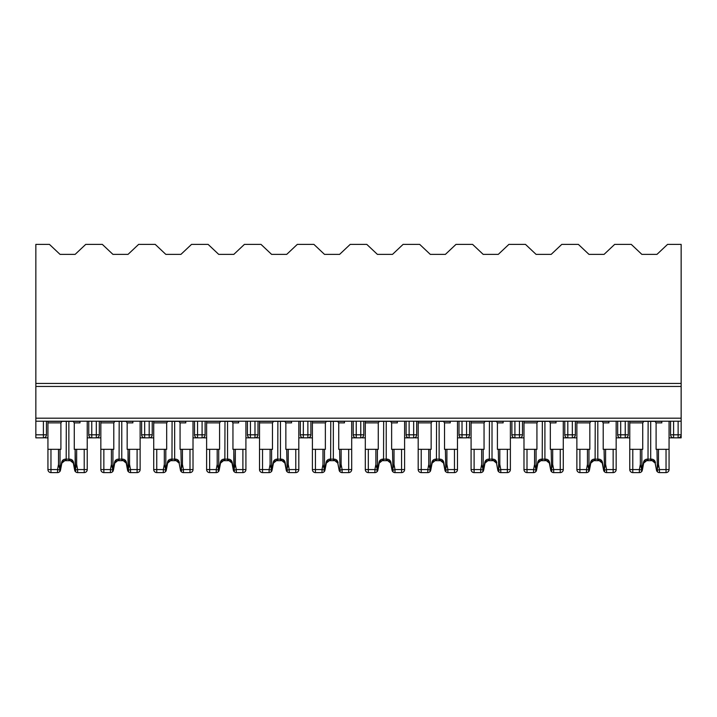 <?xml version="1.0" encoding="UTF-8"?>
<svg xmlns="http://www.w3.org/2000/svg" width="717" height="717" viewBox="0 0 717 717"><rect width="100%" height="100%" fill="white"/><g stroke="black" fill="none" stroke-linecap="round" stroke-linejoin="round"><path stroke-width="1.08" d="M681.15 383.434L35.85 383.434L35.85 244.398L49.455 244.398L60.031 254.374L75.142 254.374L85.717 244.398L102.343 244.398L112.927 254.374L128.038 254.374L138.614 244.398L155.239 244.398L165.815 254.374L180.926 254.374L191.511 244.398L208.127 244.398L218.712 254.374L233.823 254.374L244.398 244.398L261.024 244.398L271.6 254.374L286.719 254.374L297.295 244.398L313.921 244.398L324.496 254.374L339.607 254.374L350.192 244.398L366.808 244.398L377.393 254.374L392.504 254.374L403.079 244.398L419.705 244.398L430.281 254.374L445.4 254.374L455.976 244.398L472.602 244.398L483.177 254.374L498.288 254.374L508.873 244.398L525.489 244.398L536.074 254.374L551.185 254.374L561.761 244.398L578.386 244.398L588.962 254.374L604.072 254.374L614.657 244.398L631.283 244.398L641.858 254.374L656.969 254.374L667.545 244.398L681.15 244.398L681.15 437.836L672.08 437.836M670.574 421.22L670.574 434.816A3.02 3.02 0 0 0 673.595 437.836L673.595 434.816L670.574 434.816M626.748 437.836L629.768 437.836M628.253 421.22L628.253 434.816A3.02 3.02 0 0 1 625.233 437.836L619.192 437.836M616.163 437.836L620.698 437.836A3.02 3.02 0 0 1 617.678 434.816L617.678 421.22M669.06 437.836L673.595 437.836M681.15 437.836L678.13 437.836A3.02 3.02 0 0 0 681.15 434.816L673.595 434.816L673.595 421.22M573.851 437.836L576.871 437.836M575.366 421.22L575.366 434.816A3.02 3.02 0 0 1 572.336 437.836L566.296 437.836M563.275 437.836L567.81 437.836A3.02 3.02 0 0 1 564.781 434.816L564.781 421.22M520.954 437.836L523.984 437.836M522.469 421.22L522.469 434.816A3.02 3.02 0 0 1 519.449 437.836L513.399 437.836M510.379 437.836L514.914 437.836A3.02 3.02 0 0 1 511.893 434.816L511.893 421.22M468.067 437.836L471.087 437.836M469.572 421.22L469.572 434.816A3.02 3.02 0 0 1 466.552 437.836L460.511 437.836M457.482 437.836L462.017 437.836A3.02 3.02 0 0 1 458.997 434.816L458.997 421.22M415.17 437.836L418.19 437.836M416.685 421.22L416.685 434.816A3.02 3.02 0 0 1 413.664 437.836L407.615 437.836M404.594 437.836L409.129 437.836A3.02 3.02 0 0 1 406.1 434.816L406.1 421.22M362.282 437.836L365.303 437.836M363.788 421.22L363.788 434.816A3.02 3.02 0 0 1 360.768 437.836L354.718 437.836M351.697 437.836L356.232 437.836A3.02 3.02 0 0 1 353.212 434.816L353.212 421.22M309.385 437.836L312.406 437.836M310.9 421.22L310.9 434.816A3.02 3.02 0 0 1 307.871 437.836L301.83 437.836M298.81 437.836L303.336 437.836A3.02 3.02 0 0 1 300.315 434.816L300.315 421.22M256.489 437.836L259.518 437.836M258.003 421.22L258.003 434.816A3.02 3.02 0 0 1 254.983 437.836L248.933 437.836M245.913 437.836L250.448 437.836A3.02 3.02 0 0 1 247.428 434.816L247.428 421.22M203.601 437.836L206.621 437.836M205.107 421.22L205.107 434.816A3.02 3.02 0 0 1 202.086 437.836L196.046 437.836M193.016 437.836L197.551 437.836A3.02 3.02 0 0 1 194.531 434.816L194.531 421.22L194.531 434.816A3.02 3.02 0 0 0 197.551 437.836L197.551 434.816L194.531 434.816M150.704 437.836L153.725 437.836M149.19 421.22L149.19 437.836A3.02 3.02 0 0 0 152.219 434.816L152.219 421.22L152.219 434.816A3.02 3.02 0 0 1 149.19 437.836L143.149 437.836M140.129 437.836L144.664 437.836A3.02 3.02 0 0 1 141.634 434.816L141.634 421.22L141.634 434.816L152.219 434.816M97.808 437.836L100.837 437.836M96.302 421.22L96.302 437.836A3.02 3.02 0 0 0 99.322 434.816L99.322 421.22L99.322 434.816A3.02 3.02 0 0 1 96.302 437.836L90.252 437.836M87.232 437.836L91.767 437.836A3.02 3.02 0 0 1 88.747 434.816L88.747 421.22L88.747 434.816A3.02 3.02 0 0 0 91.767 437.836L91.767 434.816L88.747 434.816M44.92 437.836L47.94 437.836M43.405 421.22L43.405 437.836A3.02 3.02 0 0 0 46.426 434.816L46.426 421.22L46.426 434.816A3.02 3.02 0 0 1 43.405 437.836L35.85 437.836L35.85 421.22L681.15 421.22M35.85 383.434L35.85 421.22M202.086 421.22L202.086 434.816L205.107 434.816A3.02 3.02 0 0 1 202.086 437.836L202.086 434.816L197.551 434.816L197.551 421.22M254.983 421.22L254.983 434.816L258.003 434.816A3.02 3.02 0 0 1 254.983 437.836L254.983 434.816L247.428 434.816M303.336 421.22L303.336 437.836A3.02 3.02 0 0 1 300.315 434.816L307.871 434.816L307.871 421.22M519.449 421.22L519.449 434.816L522.469 434.816A3.02 3.02 0 0 1 519.449 437.836L519.449 434.816L511.893 434.816M50.961 472.602A3.02 3.02 0 0 1 47.94 469.572L50.961 469.572L50.961 472.602A3.02 3.02 0 0 1 47.94 469.572A3.02 3.02 0 0 0 50.961 472.602A3.02 3.02 0 0 1 47.94 469.572L47.94 460.664L47.94 469.572A3.02 3.02 0 0 0 50.961 472.602L57.539 472.602L57.539 469.572L50.961 469.572L50.961 449.326L58.516 449.326L58.516 464.419L57.539 469.572L60.022 470.047L59.583 471.804L60.3 470.917C58.525 473.032 60.56 470.693 60.022 470.728M79.981 421.22L79.981 422.878L74.272 422.878L74.272 449.326L75.142 449.326L75.59 471.804L74.667 470.146L73.331 463.119C72.883 461.649 72.023 460.843 70.741 460.681L73.331 463.119L70.356 460.664A1.515 0.466 -90 0 1 69.899 459.149L68.868 459.149L68.868 421.372L79.981 421.372L61.949 421.372L60.9 422.878L60.9 449.326L58.516 449.326M50.961 449.326L47.94 449.326L47.94 421.22M76.656 449.326L75.142 449.326L75.142 470.37L76.656 464.419L76.656 449.326L87.232 449.326L87.232 421.22M69.899 459.149C71.987 459.355 73.224 460.583 73.609 462.832L73.331 463.119C73.34 461.945 72.354 461.13 70.356 460.664L64.44 460.673C62.944 461.022 62.074 461.838 61.841 463.119L64.817 460.664L61.841 463.119L60.506 470.146L61.563 462.832C61.949 460.583 63.186 459.355 65.274 459.149A1.515 0.466 -90 0 1 64.817 460.664L61.841 463.119M75.151 470.047L77.633 469.572L77.633 472.602A3.02 3.02 0 0 1 75.016 471.078A3.02 3.02 0 0 0 77.633 472.602A3.02 3.02 0 0 1 75.016 471.078A3.02 3.02 0 0 0 77.633 472.602A3.02 3.02 0 0 1 75.59 471.804A3.02 3.02 0 0 0 77.633 472.602L84.212 472.602A3.02 3.02 0 0 0 87.232 469.572L87.232 449.326M47.94 469.572L47.94 449.326M87.232 460.664L87.232 469.572L87.232 460.664M74.909 470.935L74.667 470.146A1.515 0.717 -10.8 0 1 74.72 469.859L73.609 462.832M57.539 472.602A3.02 3.02 0 0 0 59.583 471.804A3.02 3.02 0 0 1 57.539 472.602A3.02 3.02 0 0 0 60.156 471.078A3.02 3.02 0 0 1 57.539 472.602A3.02 3.02 0 0 0 60.156 471.078A3.02 3.02 0 0 1 57.539 472.602M60.022 470.047L58.516 464.419M84.212 472.602A3.02 3.02 0 0 0 87.232 469.572A3.02 3.02 0 0 1 84.212 472.602L84.212 449.326M61.949 421.372L47.94 421.372L66.305 421.372L66.179 460.664M59.511 471.84L60.506 470.146A1.515 0.717 -169.2 0 0 60.452 469.859L61.563 462.832M74.272 422.878L73.224 421.372M60.031 471.194L60.031 470.728M60.031 449.326L60.031 470.37M65.274 459.149L68.868 459.149L68.993 460.664M579.901 472.602A3.02 3.02 0 0 1 576.871 469.572L579.901 469.572L579.901 472.602L586.47 472.602L586.47 469.572L579.901 469.572L579.901 449.326L587.456 449.326L587.456 464.419L586.47 469.572L588.962 470.047L588.514 471.804A3.02 3.02 0 0 0 589.087 471.078A3.02 3.02 0 0 1 588.514 471.804A3.02 3.02 0 0 0 589.087 471.078A3.02 3.02 0 0 1 588.514 471.804L589.195 470.935M608.912 421.22L608.912 422.878L603.212 422.878L603.212 449.326L604.072 449.326L604.521 471.804L603.597 470.146L602.262 463.119C601.823 461.649 600.963 460.843 599.681 460.681L602.262 463.119L599.295 460.664A1.515 0.466 -90 0 1 598.829 459.149L597.808 459.149L597.808 421.372L608.912 421.372L590.88 421.372L589.831 422.878L589.831 449.326L587.456 449.326M579.901 449.326L576.871 449.326L576.871 421.22M616.163 421.22L616.163 469.572L616.163 449.326L604.072 449.326M598.829 459.149C600.918 459.355 602.155 460.583 602.54 462.832L602.262 463.119C602.28 461.945 601.285 461.13 599.295 460.664L593.371 460.673M604.072 470.37L606.573 469.572L606.573 472.602A3.02 3.02 0 0 1 603.947 471.078A3.02 3.02 0 0 0 606.573 472.602A3.02 3.02 0 0 1 603.947 471.078A3.02 3.02 0 0 0 606.573 472.602A3.02 3.02 0 0 1 604.521 471.804A3.02 3.02 0 0 0 606.573 472.602L613.143 472.602A3.02 3.02 0 0 0 616.163 469.572A3.02 3.02 0 0 1 613.143 472.602L613.143 449.326M576.871 469.572L576.871 449.326M590.781 463.119L593.748 460.664L590.781 463.119L589.437 470.146L590.494 462.832C590.889 460.583 592.125 459.355 594.214 459.149A1.515 0.466 -90 0 1 593.748 460.664L590.781 463.119C591.014 461.838 591.884 461.022 593.389 460.681M603.839 470.935L603.597 470.146A1.515 0.717 -10.8 0 1 603.66 469.859L602.54 462.832M586.47 472.602A3.02 3.02 0 0 0 588.514 471.804A3.02 3.02 0 0 1 586.47 472.602M588.962 470.047L587.456 464.419M604.081 470.047L605.587 464.419L605.587 449.326M590.88 421.372L576.871 421.372L595.235 421.372L595.11 460.664M588.442 471.84L589.437 470.146A1.515 0.717 -169.2 0 0 589.383 469.859L590.494 462.832M603.212 422.878L602.163 421.372M588.962 471.194L588.962 470.728C589.491 470.693 587.465 473.032 589.24 470.917L589.222 470.952M588.962 449.326L588.962 470.37M594.214 459.149L597.808 459.149L597.924 460.664M368.323 472.602A3.02 3.02 0 0 1 365.303 469.572L368.323 469.572L368.323 472.602L374.901 472.602L374.901 469.572L368.323 469.572L368.323 449.326L375.878 449.326L375.878 464.419L374.901 469.572L377.384 470.047L376.945 471.804A3.02 3.02 0 0 0 377.518 471.078A3.02 3.02 0 0 1 376.945 471.804A3.02 3.02 0 0 0 377.518 471.078A3.02 3.02 0 0 1 376.945 471.804L377.662 470.917C375.887 473.032 377.922 470.693 377.384 470.728M397.335 421.22L397.335 422.878L391.634 422.878L391.634 449.326L392.504 449.326L392.952 471.804L392.029 470.146L390.693 463.119C390.245 461.649 389.385 460.843 388.103 460.681L390.693 463.119L387.718 460.664A1.515 0.466 -90 0 1 387.261 459.149L386.23 459.149L386.23 421.372L397.335 421.372L379.302 421.372L378.262 422.878L378.262 449.326L375.878 449.326M368.323 449.326L365.303 449.326L365.303 421.22M392.504 470.37L394.995 469.572L394.995 472.602A3.02 3.02 0 0 1 392.378 471.078A3.02 3.02 0 0 0 394.995 472.602A3.02 3.02 0 0 1 392.378 471.078A3.02 3.02 0 0 0 394.995 472.602A3.02 3.02 0 0 1 392.952 471.804A3.02 3.02 0 0 0 394.995 472.602L401.574 472.602A3.02 3.02 0 0 0 404.594 469.572L404.594 449.326L392.504 449.326M387.261 459.149C389.349 459.355 390.586 460.583 390.971 462.832L390.693 463.119C390.702 461.945 389.716 461.13 387.718 460.664L381.803 460.673C380.306 461.022 379.436 461.838 379.203 463.119L382.17 460.664L379.203 463.119L377.868 470.146L378.926 462.832C379.311 460.583 380.548 459.355 382.636 459.149A1.515 0.466 -90 0 1 382.17 460.664L379.203 463.119M404.594 449.326L404.594 421.22M365.303 469.572L365.303 449.326M392.271 470.935L392.029 470.146A1.515 0.717 -10.8 0 1 392.082 469.859L390.971 462.832M374.901 472.602A3.02 3.02 0 0 0 376.945 471.804A3.02 3.02 0 0 1 374.901 472.602M377.384 470.047L375.878 464.419M392.513 470.047L394.018 464.419L394.018 449.326M379.302 421.372L365.303 421.372L383.658 421.372L383.541 460.664M376.864 471.84L377.868 470.146A1.515 0.717 -169.2 0 0 377.805 469.859L378.926 462.832M391.634 422.878L390.586 421.372M377.393 471.194L377.393 470.728M377.393 449.326L377.393 470.37M382.636 459.149L386.23 459.149L386.355 460.664M474.107 472.602A3.02 3.02 0 0 1 471.087 469.572A3.02 3.02 0 0 0 474.107 472.602A3.02 3.02 0 0 1 471.087 469.572L474.107 469.572L474.107 472.602L480.686 472.602L480.686 469.572L474.107 469.572L474.107 449.326L481.663 449.326L481.663 464.419L480.686 469.572L483.168 470.047L482.729 471.804A3.02 3.02 0 0 0 483.303 471.078A3.02 3.02 0 0 1 480.686 472.602A3.02 3.02 0 0 0 483.303 471.078A3.02 3.02 0 0 1 480.686 472.602A3.02 3.02 0 0 0 482.729 471.804L483.41 470.935M493.914 460.681L496.478 463.119L493.511 460.664A1.515 0.466 -90 0 1 493.045 459.149L492.014 459.149L492.014 421.372L503.128 421.372L485.095 421.372L484.047 422.878L484.047 449.326L481.663 449.326M474.107 449.326L471.087 449.326L471.087 421.22M503.128 421.22L503.128 422.878L497.419 422.878L497.419 449.326L498.288 449.326L498.736 471.804L497.813 470.146L496.478 463.119L497.876 469.859A1.515 0.717 -10.8 0 0 497.813 470.146L498.817 471.84M498.288 470.37L500.78 469.572L500.78 472.602A3.02 3.02 0 0 1 498.163 471.078A3.02 3.02 0 0 0 500.78 472.602A3.02 3.02 0 0 1 498.163 471.078A3.02 3.02 0 0 0 500.78 472.602A3.02 3.02 0 0 1 498.736 471.804A3.02 3.02 0 0 0 500.78 472.602L507.358 472.602A3.02 3.02 0 0 0 510.379 469.572L510.379 449.326L498.288 449.326M493.888 460.681C495.169 460.843 496.039 461.649 496.478 463.119C496.487 461.945 495.501 461.13 493.511 460.664L487.587 460.673C486.099 461.022 485.221 461.838 484.988 463.119L487.963 460.664L484.988 463.119L483.652 470.146L484.71 462.832C485.104 460.583 486.341 459.355 488.42 459.149A1.515 0.466 -90 0 1 487.963 460.664L484.988 463.119M510.379 449.326L510.379 421.22M471.087 469.572L471.087 449.326M498.297 470.728C497.759 470.693 499.794 473.032 498.019 470.917L497.813 470.146M483.168 470.047L481.663 464.419M498.297 470.047L499.803 464.419L499.803 449.326M485.095 421.372L471.087 421.372L489.451 421.372L489.326 460.664M482.658 471.84L483.652 470.146A1.515 0.717 -169.2 0 0 483.599 469.859L484.71 462.832M493.045 459.149C495.133 459.355 496.37 460.583 496.756 462.832M497.419 422.878L496.37 421.372M483.177 471.194L483.177 470.728C483.706 470.693 481.672 473.032 483.446 470.917L483.437 470.952M483.177 449.326L483.177 470.37M488.42 459.149L492.014 459.149L492.14 460.664M206.621 460.664L206.621 469.572A3.02 3.02 0 0 0 209.642 472.602L216.22 472.602L216.22 469.572L209.642 469.572L209.642 449.326L217.197 449.326L217.197 464.419L216.22 469.572L218.703 470.047L218.264 471.804L218.981 470.917C217.206 473.032 219.241 470.693 218.703 470.728M238.662 421.22L238.662 422.878L232.953 422.878L232.953 449.326L233.823 449.326L234.271 471.804L233.348 470.146L232.012 463.119C231.564 461.649 230.704 460.843 229.422 460.681L232.012 463.119L229.037 460.664A1.515 0.466 -90 0 1 228.58 459.149L227.549 459.149L227.549 421.372L238.662 421.372L220.63 421.372L219.581 422.878L219.581 449.326L217.197 449.326M209.642 449.326L206.621 449.326L206.621 421.22M233.823 470.37L236.314 469.572L236.314 472.602A3.02 3.02 0 0 1 233.697 471.078A3.02 3.02 0 0 0 236.314 472.602A3.02 3.02 0 0 1 233.697 471.078A3.02 3.02 0 0 0 236.314 472.602A3.02 3.02 0 0 1 234.271 471.804A3.02 3.02 0 0 0 236.314 472.602L242.893 472.602A3.02 3.02 0 0 0 245.913 469.572L245.913 449.326L233.823 449.326L233.823 470.728C233.294 470.693 235.328 473.032 233.554 470.917L233.563 470.944M228.58 459.149C230.668 459.355 231.905 460.583 232.29 462.832L232.012 463.119C232.021 461.945 231.035 461.13 229.037 460.664L223.121 460.673C221.625 461.022 220.755 461.838 220.522 463.119L223.489 460.664L220.522 463.119L219.187 470.146L220.244 462.832C220.63 460.583 221.867 459.355 223.955 459.149A1.515 0.466 -90 0 1 223.489 460.664L220.522 463.119M245.913 449.326L245.913 421.22M206.621 469.572L209.642 469.572L209.642 472.602A3.02 3.02 0 0 1 206.621 469.572L206.621 449.326M233.59 470.935L233.348 470.146A1.515 0.717 -10.8 0 1 233.401 469.859L232.29 462.832M216.22 472.602A3.02 3.02 0 0 0 218.264 471.804A3.02 3.02 0 0 1 216.22 472.602A3.02 3.02 0 0 0 218.837 471.078A3.02 3.02 0 0 1 216.22 472.602A3.02 3.02 0 0 0 218.837 471.078A3.02 3.02 0 0 1 216.22 472.602M218.703 470.047L217.197 464.419M233.832 470.047L235.337 464.419L235.337 449.326M220.63 421.372L206.621 421.372L224.986 421.372L224.86 460.664M218.183 471.84L219.187 470.146A1.515 0.717 -169.2 0 0 219.124 469.859L220.244 462.832M232.953 422.878L231.905 421.372M218.712 471.194L218.712 470.728M218.712 449.326L218.712 470.37M223.955 459.149L227.549 459.149L227.674 460.664M527.004 472.602A3.02 3.02 0 0 1 523.984 469.572L527.004 469.572L527.004 472.602L533.573 472.602L533.573 469.572L527.004 469.572L527.004 449.326L534.559 449.326L534.559 464.419L533.573 469.572L536.065 470.047L535.626 471.804A3.02 3.02 0 0 0 536.199 471.078A3.02 3.02 0 0 1 535.626 471.804A3.02 3.02 0 0 0 536.199 471.078A3.02 3.02 0 0 1 535.626 471.804L536.343 470.917C534.568 473.032 536.603 470.693 536.065 470.728M556.016 421.22L556.016 422.878L550.315 422.878L550.315 449.326L551.185 449.326L551.633 471.804L550.71 470.146L549.365 463.119C548.926 461.649 548.066 460.843 546.784 460.681L549.365 463.119L546.399 460.664A1.515 0.466 -90 0 1 545.942 459.149L544.911 459.149L544.911 421.372L556.016 421.372L537.983 421.372L536.934 422.878L536.934 449.326L534.559 449.326M527.004 449.326L523.984 449.326L523.984 421.22M557.154 472.602L560.255 472.602A3.02 3.02 0 0 0 563.275 469.572L563.275 449.326L551.185 449.326M553.676 472.602L560.255 472.602A3.02 3.02 0 0 0 563.275 469.572L560.255 469.572L560.255 472.602L553.676 472.602A3.02 3.02 0 0 1 551.633 471.804A3.02 3.02 0 0 0 553.676 472.602A3.02 3.02 0 0 1 551.059 471.078A3.02 3.02 0 0 0 553.676 472.602A3.02 3.02 0 0 1 551.059 471.078A3.02 3.02 0 0 0 553.676 472.602L553.676 469.572L551.194 470.047L552.69 464.419L552.69 449.326M545.942 459.149C548.021 459.355 549.258 460.583 549.652 462.832L549.365 463.119C549.383 461.945 548.397 461.13 546.399 460.664L540.484 460.673C538.987 461.022 538.117 461.838 537.884 463.119L540.851 460.664L537.884 463.119L536.549 470.146L537.607 462.832C537.992 460.583 539.229 459.355 541.317 459.149A1.515 0.466 -90 0 1 540.851 460.664L537.884 463.119M563.275 449.326L563.275 421.22M523.984 469.572L523.984 449.326M550.952 470.935L550.71 470.146A1.515 0.717 -10.8 0 1 550.764 469.859L549.652 462.832M533.573 472.602A3.02 3.02 0 0 0 535.626 471.804A3.02 3.02 0 0 1 533.573 472.602M536.065 470.047L534.559 464.419M537.983 421.372L523.984 421.372L542.339 421.372L542.222 460.664M535.545 471.84L536.549 470.146A1.515 0.717 -169.2 0 0 536.486 469.859L537.607 462.832M550.315 422.878L549.267 421.372M536.074 471.194L536.074 470.728M536.074 449.326L536.074 470.37M541.317 459.149L544.911 459.149L545.037 460.664M315.426 472.602A3.02 3.02 0 0 1 312.406 469.572A3.02 3.02 0 0 0 315.426 472.602A3.02 3.02 0 0 1 312.406 469.572L315.426 469.572L315.426 472.602L322.005 472.602L322.005 469.572L315.426 469.572L315.426 449.326L322.982 449.326L322.982 464.419L322.005 469.572L324.487 470.047L324.048 471.804L324.729 470.935M335.233 460.681L337.797 463.119L334.83 460.664A1.515 0.466 -90 0 1 334.364 459.149L333.342 459.149L333.342 421.372L344.447 421.372L326.414 421.372L325.366 422.878L325.366 449.326L322.982 449.326M315.426 449.326L312.406 449.326L312.406 421.22M344.447 421.22L344.447 422.878L338.738 422.878L338.738 449.326L339.607 449.326L340.055 471.804L339.132 470.146L337.797 463.119L339.195 469.859A1.515 0.717 -10.8 0 0 339.132 470.146L340.136 471.84M339.607 470.37L342.099 469.572L342.099 472.602A3.02 3.02 0 0 1 339.482 471.078A3.02 3.02 0 0 0 342.099 472.602L348.677 472.602A3.02 3.02 0 0 0 351.697 469.572L351.697 449.326L339.607 449.326M335.206 460.681C336.488 460.843 337.357 461.649 337.797 463.119C337.806 461.945 336.82 461.13 334.83 460.664L328.906 460.673C327.418 461.022 326.54 461.838 326.307 463.119L329.282 460.664L326.307 463.119L324.971 470.146L326.029 462.832C326.423 460.583 327.66 459.355 329.739 459.149A1.515 0.466 -90 0 1 329.282 460.664L326.307 463.119M351.697 449.326L351.697 421.22M312.406 469.572L312.406 449.326M339.616 470.728C339.078 470.693 341.113 473.032 339.338 470.917L339.132 470.146M322.005 472.602A3.02 3.02 0 0 0 324.048 471.804A3.02 3.02 0 0 1 322.005 472.602A3.02 3.02 0 0 0 324.622 471.078A3.02 3.02 0 0 1 322.005 472.602A3.02 3.02 0 0 0 324.622 471.078A3.02 3.02 0 0 1 322.005 472.602M324.487 470.047L322.982 464.419M339.616 470.047L341.122 464.419L341.122 449.326M326.414 421.372L312.406 421.372L330.77 421.372L330.645 460.664M323.976 471.84L324.971 470.146A1.515 0.717 -169.2 0 0 324.918 469.859L326.029 462.832M334.364 459.149C336.452 459.355 337.689 460.583 338.074 462.832M338.738 422.878L337.698 421.372M324.496 471.194L324.496 470.728C325.025 470.693 322.991 473.032 324.765 470.917L324.756 470.952M324.496 449.326L324.496 470.37M329.739 459.149L333.342 459.149L333.459 460.664M259.518 460.664L259.518 469.572L262.539 469.572L262.539 472.602L269.108 472.602L269.108 469.572L262.539 469.572L262.539 449.326L270.094 449.326L270.094 464.419L269.108 469.572L271.6 470.047L271.151 471.804L271.842 470.935M291.55 421.22L291.55 422.878L285.85 422.878L285.85 449.326L286.719 449.326L287.167 471.804L286.244 470.146L284.9 463.119C284.461 461.649 283.6 460.843 282.319 460.681L284.9 463.119L281.933 460.664A1.515 0.466 -90 0 1 281.467 459.149L280.446 459.149L280.446 421.372L291.55 421.372L273.518 421.372L272.469 422.878L272.469 449.326L270.094 449.326M262.539 449.326L259.518 449.326L259.518 421.22M286.719 470.37L289.211 469.572L289.211 472.602A3.02 3.02 0 0 1 286.585 471.078A3.02 3.02 0 0 0 289.211 472.602A3.02 3.02 0 0 1 286.585 471.078A3.02 3.02 0 0 0 289.211 472.602A3.02 3.02 0 0 1 287.167 471.804A3.02 3.02 0 0 0 289.211 472.602L295.78 472.602A3.02 3.02 0 0 0 298.81 469.572L298.81 449.326L286.719 449.326M281.467 459.149C283.556 459.355 284.792 460.583 285.178 462.832L284.9 463.119C284.918 461.945 283.923 461.13 281.933 460.664L276.018 460.673M298.81 449.326L298.81 421.22M262.539 472.602A3.02 3.02 0 0 1 259.518 469.572A3.02 3.02 0 0 0 262.539 472.602A3.02 3.02 0 0 1 259.518 469.572L259.518 449.326M273.419 463.119L276.386 460.664L273.419 463.119L272.084 470.146L273.141 462.832C273.527 460.583 274.763 459.355 276.852 459.149A1.515 0.466 -90 0 1 276.386 460.664L273.419 463.119C273.652 461.838 274.521 461.022 276.036 460.681M286.486 470.935L286.244 470.146A1.515 0.717 -10.8 0 1 286.298 469.859L285.178 462.832M269.108 472.602A3.02 3.02 0 0 0 271.151 471.804A3.02 3.02 0 0 1 269.108 472.602A3.02 3.02 0 0 0 271.734 471.078A3.02 3.02 0 0 1 269.108 472.602A3.02 3.02 0 0 0 271.734 471.078A3.02 3.02 0 0 1 269.108 472.602M271.6 470.047L270.094 464.419M286.719 470.047L288.225 464.419L288.225 449.326M288.225 464.419L289.211 469.572L298.81 469.572A3.02 3.02 0 0 1 295.78 472.602A3.02 3.02 0 0 0 298.81 469.572A3.02 3.02 0 0 1 295.78 472.602L295.78 449.326M273.518 421.372L259.518 421.372L277.873 421.372L277.748 460.664M271.08 471.84L272.084 470.146A1.515 0.717 -169.2 0 0 272.021 469.859L273.141 462.832M285.85 422.878L284.801 421.372M271.6 471.194L271.6 470.728C272.128 470.693 270.103 473.032 271.877 470.917L271.86 470.952M271.6 449.326L271.6 470.37M276.852 459.149L280.446 459.149L280.571 460.664M421.22 472.602A3.02 3.02 0 0 1 418.19 469.572L421.22 469.572L421.22 472.602L427.789 472.602L427.789 469.572L421.22 469.572L421.22 449.326L428.775 449.326L428.775 464.419L427.789 469.572L430.281 470.047L429.833 471.804L430.514 470.935M450.231 421.22L450.231 422.878L444.531 422.878L444.531 449.326L445.4 449.326L445.849 471.804L444.916 470.146L443.581 463.119C443.142 461.649 442.281 460.843 441 460.681L443.581 463.119L440.614 460.664A1.515 0.466 -90 0 1 440.148 459.149L439.127 459.149L439.127 421.372L450.231 421.372L432.199 421.372L431.15 422.878L431.15 449.326L428.775 449.326M421.22 449.326L418.19 449.326L418.19 421.22M445.4 470.37L447.892 469.572L447.892 472.602A3.02 3.02 0 0 1 445.266 471.078A3.02 3.02 0 0 0 447.892 472.602A3.02 3.02 0 0 1 445.266 471.078A3.02 3.02 0 0 0 447.892 472.602A3.02 3.02 0 0 1 445.849 471.804A3.02 3.02 0 0 0 447.892 472.602L454.461 472.602A3.02 3.02 0 0 0 457.482 469.572L457.482 449.326L445.4 449.326M440.148 459.149C442.237 459.355 443.473 460.583 443.859 462.832L443.581 463.119C443.599 461.945 442.604 461.13 440.614 460.664L434.699 460.673M457.482 449.326L457.482 421.22M418.19 469.572L418.19 449.326M432.1 463.119L435.067 460.664L432.1 463.119L430.756 470.146L431.822 462.832C432.208 460.583 433.444 459.355 435.533 459.149A1.515 0.466 -90 0 1 435.067 460.664L432.1 463.119C432.333 461.838 433.202 461.022 434.717 460.681M445.158 470.935L444.916 470.146A1.515 0.717 -10.8 0 1 444.979 469.859L443.859 462.832M427.789 472.602A3.02 3.02 0 0 0 429.833 471.804A3.02 3.02 0 0 1 427.789 472.602A3.02 3.02 0 0 0 430.415 471.078A3.02 3.02 0 0 1 427.789 472.602A3.02 3.02 0 0 0 430.415 471.078A3.02 3.02 0 0 1 427.789 472.602M430.281 470.047L428.775 464.419M445.4 470.047L446.906 464.419L446.906 449.326M446.906 464.419L447.892 469.572L457.482 469.572A3.02 3.02 0 0 1 454.461 472.602A3.02 3.02 0 0 0 457.482 469.572A3.02 3.02 0 0 1 454.461 472.602L454.461 449.326M432.199 421.372L418.19 421.372L436.554 421.372L436.429 460.664M429.761 471.84L430.756 470.146A1.515 0.717 -169.2 0 0 430.702 469.859L431.822 462.832M444.531 422.878L443.482 421.372M430.281 471.194L430.281 470.728C430.809 470.693 428.784 473.032 430.558 470.917L430.541 470.952M430.281 449.326L430.281 470.37M435.533 459.149L439.127 459.149L439.252 460.664M156.745 449.326L153.725 449.326L153.725 469.572A3.02 3.02 0 0 0 156.745 472.602L163.324 472.602L163.324 469.572L156.745 469.572L156.745 449.326L164.31 449.326L164.31 464.419L163.324 469.572L165.806 470.047L165.367 471.804L166.048 470.935M176.552 460.681L179.116 463.119L176.149 460.664A1.515 0.466 -90 0 1 175.683 459.149L174.661 459.149L174.661 421.372L185.766 421.372L167.733 421.372L166.685 422.878L166.685 449.326L164.31 449.326M185.766 421.22L185.766 422.878L180.066 422.878L180.066 449.326L180.926 449.326L181.374 471.804L180.451 470.146L179.116 463.119L180.514 469.859A1.515 0.717 -10.8 0 0 180.451 470.146L181.455 471.84M193.016 421.22L193.016 469.572L193.016 449.326L180.926 449.326M153.725 460.664L153.725 469.572L156.745 469.572L156.745 472.602A3.02 3.02 0 0 1 153.725 469.572L153.725 421.22M176.534 460.681C177.816 460.843 178.676 461.649 179.116 463.119C179.133 461.945 178.139 461.13 176.149 460.664L170.225 460.673C168.737 461.022 167.859 461.838 167.635 463.119L170.601 460.664L167.635 463.119L166.29 470.146L167.348 462.832C167.742 460.583 168.979 459.355 171.058 459.149A1.515 0.466 -90 0 1 170.601 460.664L167.635 463.119M180.926 470.37L183.427 469.572L183.427 472.602A3.02 3.02 0 0 1 180.801 471.078A3.02 3.02 0 0 0 183.427 472.602A3.02 3.02 0 0 1 180.801 471.078A3.02 3.02 0 0 0 183.427 472.602A3.02 3.02 0 0 1 181.374 471.804A3.02 3.02 0 0 0 183.427 472.602L189.996 472.602A3.02 3.02 0 0 0 193.016 469.572A3.02 3.02 0 0 1 189.996 472.602A3.02 3.02 0 0 0 193.016 469.572A3.02 3.02 0 0 1 189.996 472.602A3.02 3.02 0 0 0 193.016 469.572L189.996 469.572L189.996 472.602M180.935 470.728C180.397 470.693 182.432 473.032 180.657 470.917L180.451 470.146M163.324 472.602A3.02 3.02 0 0 0 165.367 471.804A3.02 3.02 0 0 1 163.324 472.602A3.02 3.02 0 0 0 165.941 471.078A3.02 3.02 0 0 1 163.324 472.602A3.02 3.02 0 0 0 165.941 471.078A3.02 3.02 0 0 1 163.324 472.602M165.806 470.047L164.31 464.419M180.935 470.047L182.441 464.419L182.441 449.326M167.733 421.372L153.725 421.372L172.089 421.372L171.963 460.664M165.295 471.84L166.29 470.146A1.515 0.717 -169.2 0 0 166.236 469.859L167.348 462.832M175.683 459.149C177.771 459.355 179.008 460.583 179.393 462.832M180.066 422.878L179.017 421.372M165.815 471.194L165.815 470.728C166.344 470.693 164.318 473.032 166.084 470.917L166.075 470.952M165.815 449.326L165.815 470.37M171.058 459.149L174.661 459.149L174.778 460.664M632.788 449.326L629.768 449.326L629.768 469.572L632.788 469.572L632.788 472.602A3.02 3.02 0 0 1 629.768 469.572A3.02 3.02 0 0 0 632.788 472.602L639.367 472.602L639.367 469.572L632.788 469.572L632.788 449.326L640.344 449.326L640.344 464.419L639.367 469.572L641.849 470.047L641.41 471.804A3.02 3.02 0 0 0 641.984 471.078A3.02 3.02 0 0 1 641.41 471.804A3.02 3.02 0 0 0 641.984 471.078A3.02 3.02 0 0 1 641.41 471.804L642.091 470.935M652.587 460.681L655.159 463.119L652.183 460.664A1.515 0.466 -90 0 1 651.726 459.149L650.695 459.149L650.695 421.372L661.809 421.372L643.776 421.372L642.728 422.878L642.728 449.326L640.344 449.326M661.809 421.22L661.809 422.878L656.1 422.878L656.1 449.326L656.969 449.326L657.417 471.804L656.494 470.146L655.159 463.119L656.548 469.859A1.515 0.717 -10.8 0 0 656.494 470.146L657.489 471.84M656.969 470.37L659.461 469.572L659.461 472.602A3.02 3.02 0 0 1 656.844 471.078A3.02 3.02 0 0 0 659.461 472.602A3.02 3.02 0 0 1 656.844 471.078A3.02 3.02 0 0 0 659.461 472.602A3.02 3.02 0 0 1 657.417 471.804A3.02 3.02 0 0 0 659.461 472.602L666.039 472.602A3.02 3.02 0 0 0 669.06 469.572L669.06 449.326L656.969 449.326M629.768 449.326L629.768 421.22M655.141 463.039L655.159 463.119C655.168 461.945 654.182 461.13 652.183 460.664L646.268 460.673C644.771 461.022 643.902 461.838 643.669 463.119L646.644 460.664L643.669 463.119L642.333 470.146L643.391 462.832C643.776 460.583 645.013 459.355 647.101 459.149A1.515 0.466 -90 0 1 646.644 460.664L643.669 463.119M659.461 472.602L666.039 472.602A3.02 3.02 0 0 0 669.06 469.572A3.02 3.02 0 0 1 666.039 472.602A3.02 3.02 0 0 0 669.06 469.572L666.039 469.572L666.039 472.602L659.461 472.602M669.06 449.326L669.06 421.22M656.978 470.728C656.44 470.693 658.475 473.032 656.7 470.917L656.494 470.146M639.367 472.602A3.02 3.02 0 0 0 641.41 471.804A3.02 3.02 0 0 1 639.367 472.602M641.849 470.047L640.344 464.419M656.978 470.047L658.484 464.419L658.484 449.326M643.776 421.372L629.768 421.372L648.132 421.372L648.007 460.664M641.339 471.84L642.333 470.146A1.515 0.717 -169.2 0 0 642.28 469.859L643.391 462.832M651.726 459.149C653.814 459.355 655.051 460.583 655.437 462.832M656.1 422.878L655.051 421.372M641.858 471.194L641.858 470.728C642.387 470.693 640.353 473.032 642.127 470.917L642.118 470.952M641.858 449.326L641.858 470.37M647.101 459.149L650.695 459.149L650.821 460.664M103.857 449.326L100.837 449.326L100.837 469.572A3.02 3.02 0 0 0 103.857 472.602L110.427 472.602L110.427 469.572L103.857 469.572L103.857 449.326L111.413 449.326L111.413 464.419L110.427 469.572L112.919 470.047L112.479 471.804L113.161 470.935M132.869 421.22L132.869 422.878L127.169 422.878L127.169 449.326L128.038 449.326L128.486 471.804L127.563 470.146L126.219 463.119C125.78 461.649 124.919 460.843 123.638 460.681L126.219 463.119L123.252 460.664A1.515 0.466 -90 0 1 122.786 459.149L121.765 459.149L121.765 421.372L132.869 421.372L114.837 421.372L113.788 422.878L113.788 449.326L111.413 449.326M140.129 421.22L140.129 469.572L140.129 449.326L128.038 449.326L128.038 470.728C127.509 470.693 129.535 473.032 127.76 470.917L127.778 470.944M100.837 469.572L103.857 469.572L103.857 472.602A3.02 3.02 0 0 1 100.837 469.572L100.837 421.22M122.786 459.149C124.875 459.355 126.111 460.583 126.506 462.832L126.219 463.119C126.237 461.945 125.242 461.13 123.252 460.664L117.337 460.673M128.038 470.37L130.53 469.572L130.53 472.602A3.02 3.02 0 0 1 127.913 471.078A3.02 3.02 0 0 0 130.53 472.602A3.02 3.02 0 0 1 127.913 471.078A3.02 3.02 0 0 0 130.53 472.602A3.02 3.02 0 0 1 128.486 471.804A3.02 3.02 0 0 0 130.53 472.602L137.099 472.602A3.02 3.02 0 0 0 140.129 469.572A3.02 3.02 0 0 1 137.099 472.602A3.02 3.02 0 0 0 140.129 469.572L137.099 469.572L137.099 472.602M114.738 463.119L117.705 460.664L114.738 463.119L113.403 470.146L114.46 462.832C114.845 460.583 116.082 459.355 118.171 459.149A1.515 0.466 -90 0 1 117.705 460.664L114.738 463.119C114.971 461.838 115.84 461.022 117.355 460.681M127.805 470.935L127.563 470.146A1.515 0.717 -10.8 0 1 127.617 469.859L126.506 462.832M110.427 472.602A3.02 3.02 0 0 0 112.479 471.804A3.02 3.02 0 0 1 110.427 472.602A3.02 3.02 0 0 0 113.053 471.078A3.02 3.02 0 0 1 110.427 472.602A3.02 3.02 0 0 0 113.053 471.078A3.02 3.02 0 0 1 110.427 472.602M112.919 470.047L111.413 464.419M128.038 470.047L129.544 464.419L129.544 449.326M114.837 421.372L100.837 421.372L119.192 421.372L119.076 460.664M112.399 471.84L113.403 470.146A1.515 0.717 -169.2 0 0 113.34 469.859L114.46 462.832M127.169 422.878L126.12 421.372M112.927 471.194L112.927 470.728C113.456 470.693 111.422 473.032 113.196 470.917L113.178 470.952M112.927 449.326L112.927 470.37M118.171 459.149L121.765 459.149L121.89 460.664M681.15 434.816A3.02 3.02 0 0 1 678.13 437.836L678.13 421.22M625.233 421.22L625.233 434.816L617.678 434.816M620.698 421.22L620.698 437.836M625.233 437.836L625.233 434.816L628.253 434.816M572.336 421.22L572.336 434.816L564.781 434.816M567.81 421.22L567.81 437.836M572.336 437.836L572.336 434.816L575.366 434.816M514.914 421.22L514.914 437.836M466.552 421.22L466.552 434.816L458.997 434.816M462.017 421.22L462.017 437.836M466.552 437.836L466.552 434.816L469.572 434.816M413.664 421.22L413.664 434.816L406.1 434.816M409.129 421.22L409.129 437.836M413.664 437.836L413.664 434.816L416.685 434.816M360.768 421.22L360.768 434.816L353.212 434.816M356.232 421.22L356.232 437.836M360.768 437.836L360.768 434.816L363.788 434.816M307.871 437.836L307.871 434.816L310.9 434.816M250.448 421.22L250.448 437.836M144.664 421.22L144.664 437.836M99.322 434.816L91.767 434.816L91.767 421.22M46.426 434.816L35.85 434.816M681.15 386.454L35.85 386.454M681.15 418.19L35.85 418.19M60.9 422.878L47.94 422.878M76.656 464.419L77.633 469.572L87.232 469.572M589.831 422.878L576.871 422.878M605.587 464.419L606.573 469.572L616.163 469.572M378.262 422.878L365.303 422.878M394.018 464.419L394.995 469.572L401.574 469.572L401.574 472.602A3.02 3.02 0 0 0 404.594 469.572L401.574 469.572L401.574 449.326M484.047 422.878L471.087 422.878M499.803 464.419L500.78 469.572L507.358 469.572L507.358 472.602A3.02 3.02 0 0 0 510.379 469.572L507.358 469.572L507.358 449.326M219.581 422.878L206.621 422.878M235.337 464.419L236.314 469.572L242.893 469.572L242.893 472.602A3.02 3.02 0 0 0 245.913 469.572L242.893 469.572L242.893 449.326M536.934 422.878L523.984 422.878M552.69 464.419L553.676 469.572L560.255 469.572L560.255 449.326M325.366 422.878L312.406 422.878M339.482 471.078A3.02 3.02 0 0 0 342.099 472.602A3.02 3.02 0 0 1 339.482 471.078M341.122 464.419L342.099 469.572L348.677 469.572L348.677 472.602A3.02 3.02 0 0 0 351.697 469.572L348.677 469.572L348.677 449.326M272.469 422.878L259.518 422.878M431.15 422.878L418.19 422.878M166.685 422.878L153.725 422.878M182.441 464.419L183.427 469.572L189.996 469.572L189.996 449.326M642.728 422.878L629.768 422.878M658.484 464.419L659.461 469.572L666.039 469.572L666.039 449.326M113.788 422.878L100.837 422.878M129.544 464.419L130.53 469.572L137.099 469.572L137.099 449.326M75.151 470.728C74.613 470.693 76.647 473.032 74.873 470.917L74.882 470.944M74.667 470.146L75.661 471.84M604.081 470.728C603.544 470.693 605.578 473.032 603.804 470.917L603.813 470.944M603.597 470.146L604.601 471.84M392.513 470.728C391.975 470.693 394.009 473.032 392.235 470.917L392.244 470.944M392.029 470.146L393.024 471.84M233.348 470.146L234.342 471.84M551.194 470.728C550.656 470.693 552.682 473.032 550.916 470.917L550.925 470.944M550.71 470.146L551.705 471.84M286.719 470.728C286.191 470.693 288.216 473.032 286.442 470.917L286.459 470.944M286.244 470.146L287.239 471.84M445.4 470.728C444.872 470.693 446.897 473.032 445.123 470.917L445.14 470.944M444.916 470.146L445.92 471.84M655.159 463.119C654.711 461.649 653.85 460.843 652.569 460.681M127.563 470.146L128.558 471.84"/></g></svg>
